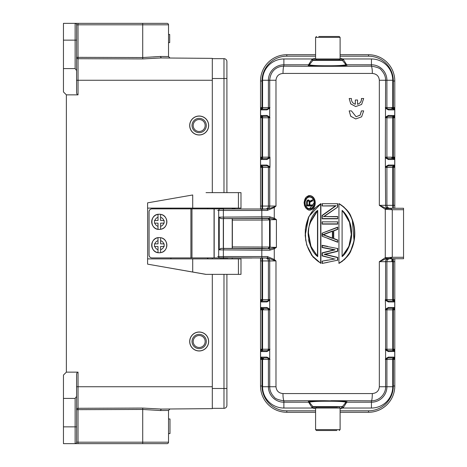 <?xml version="1.0" encoding="UTF-8"?>
<svg xmlns="http://www.w3.org/2000/svg" width="467" height="467" viewBox="0 0 467 467"><rect width="100%" height="100%" fill="white"/><g stroke="black" fill="none" stroke-linecap="round" stroke-linejoin="round"><path stroke-width="0.7" d="M316.649 407.166L315.587 408.041L340.104 408.041L338.861 407.166M340.104 408.041L340.104 429.64L315.587 429.64L316.463 430.516L336.894 430.516M316.463 430.516L318.798 430.516M76.588 434.164L76.588 442.191A1.459 1.459 0 0 1 75.129 443.65L142.692 443.65L63.454 443.65L63.454 398.409L75.129 398.409L76.588 396.401L76.588 373.904L77.353 372.141L66.372 372.141L63.454 375.059L63.454 398.409M76.588 404.054L76.588 386.734L78.036 386.734L78.036 372.141L77.353 372.141M212.31 386.734L212.31 274.363L212.31 408.625L161.325 409.069L142.733 408.07L78.036 408.286L78.024 409.647L76.588 409.647A1.459 1.366 180 0 1 78.036 408.286L78.036 386.734L212.31 386.734M212.31 258.893L212.31 257.907L212.31 258.893M212.31 208.872L212.31 208.107L212.31 208.872M160.199 57.943L212.31 58.375L212.31 192.637L212.31 80.266L78.036 80.266L78.036 94.859L77.353 94.859L76.588 93.096L76.588 70.599L75.129 68.591L75.129 23.35A1.459 1.459 0 0 1 76.588 24.809L76.588 32.836M66.372 372.141L66.372 94.859L63.454 91.941L63.454 68.591L75.129 68.591M76.588 396.401L76.588 442.191L78.024 442.191L78.001 443.65M76.588 418.111L76.588 409.647M76.588 76.705L76.588 62.946M81.696 23.35L167.069 23.35L78.001 23.35L78.024 57.353L76.588 57.353L76.588 48.889M168.529 56.548L169.976 58.007L168.529 56.548L160.333 56.472L142.721 57.546L142.721 24.809L168.529 24.809A1.459 1.459 0 0 0 167.069 23.35A1.459 1.459 0 0 1 168.529 24.809L168.529 56.548L169.976 58.007L161.325 57.931L142.733 58.93L78.036 58.714L78.036 80.266L76.588 80.266M76.588 70.599L76.588 24.809A1.459 1.459 0 0 0 75.129 23.35L78.001 23.35M77.353 94.859L66.372 94.859M63.454 68.591L63.454 23.35L75.129 23.35M153.205 56.951L160.298 56.472M168.529 42.614L169.696 42.614L169.696 34.441L168.529 34.441M168.529 442.191L142.721 442.191L142.721 409.454L78.024 409.647L78.024 442.191L142.721 442.191L142.692 443.65L167.069 443.65A1.459 1.459 0 0 0 168.529 442.191A1.459 1.459 0 0 1 167.069 443.65A1.459 1.459 0 0 0 168.529 442.191L168.529 410.452L160.333 410.528L168.529 410.452L169.976 408.993L161.325 409.069L160.333 410.528L142.721 409.454L142.733 408.07M63.454 426.867L75.129 426.867L75.129 443.65A1.459 1.459 0 0 0 76.588 442.191A1.459 1.459 0 0 1 75.129 443.65A1.459 1.459 0 0 0 76.588 442.191M169.976 408.993L168.529 410.452M168.529 418.981L169.988 418.981L169.988 433.586L168.529 433.574L169.988 433.586M160.642 240.692A4.67 4.67 -90 0 1 163.806 243.862L160.642 243.862L160.607 237.703A7.589 7.589 -90 0 1 160.613 252.647L160.607 246.488L160.613 252.647A7.589 7.589 -90 0 1 157.98 252.647L157.98 252.647A7.589 7.589 -90 0 1 157.986 237.703L158.015 243.862L154.846 243.862A4.67 4.67 -90 0 1 158.015 240.692M163.806 243.862L164.139 243.862L164.139 246.488L163.806 246.488L164.11 246.488L164.11 243.862L160.642 243.862M160.636 246.488L163.806 246.488A4.67 4.67 -90 0 1 160.636 249.658M160.607 243.862L160.607 237.703A7.589 7.589 -90 0 0 159.294 237.586L159.294 237.586A7.589 7.589 -90 0 0 157.98 237.703L157.986 237.703M154.478 246.488L158.015 246.488L157.986 252.647M158.009 249.658A4.67 4.67 -90 0 1 154.846 246.488L154.513 246.488L154.513 243.862L154.846 243.862M157.98 243.862L154.513 243.862M159.282 237.586L159.282 237.586A7.589 7.589 90 0 0 151.693 245.245A7.589 7.589 90 0 0 159.282 252.764C149.58 253.237 149.434 237.289 159.142 237.586L159.282 237.586A7.589 7.589 90 0 0 159.142 237.586L159.282 237.586M226.904 274.363L226.904 400.482L226.904 388.486L223.985 388.486L223.985 274.363M223.985 192.637L223.985 78.514L226.904 78.514L226.904 61.586L226.904 192.637M226.904 405.414L226.904 388.486L226.904 405.414A2.919 2.919 0 0 1 223.985 408.333L212.31 408.333L223.985 408.333A2.919 2.919 0 0 0 226.904 405.414A2.919 2.919 0 0 1 223.985 408.333L223.985 388.486L226.904 388.486L212.31 388.486M212.31 78.514L223.985 78.514L223.985 58.667L212.31 58.667L223.985 58.667A2.919 2.919 0 0 1 226.904 61.586A2.919 2.919 0 0 0 223.985 58.667A2.919 2.919 0 0 1 226.904 61.586M193.192 341.494A5.983 5.983 0 0 1 199.175 335.51A5.983 5.983 0 0 1 205.159 341.494A5.983 5.983 0 0 1 199.175 347.477A5.983 5.983 0 0 1 193.192 341.494M206.326 341.494A7.151 7.151 0 0 1 199.175 348.645A7.151 7.151 0 0 1 192.025 341.494A7.151 7.151 0 0 1 199.175 334.343A7.151 7.151 0 0 1 206.326 341.494M189.69 341.494A9.486 9.486 0 0 1 199.175 332.008A9.486 9.486 0 0 1 208.661 341.494A9.486 9.486 0 0 1 199.175 350.98A9.486 9.486 0 0 1 189.69 341.494A9.486 9.486 0 0 0 199.175 350.98A9.486 9.486 0 0 0 208.661 341.494M309.691 202.059L312.621 200.903L309.936 202.205L309.691 205.2L309.691 202.059L309.936 204.966L312.621 204.966L312.621 205.935L306.615 205.935L306.615 202.042L307.123 200.582L308.529 199.929L309.679 201.23L312.621 199.771L312.621 200.903L309.936 202.205L312.621 200.903L312.621 199.771L312.312 199.923M306.013 206.373L306.463 207.027M309.603 208.924C315.248 209.537 316.229 196.992 309.598 196.782C308.448 195.766 306.877 197.588 304.893 202.246C305.085 206.513 306.656 208.743 309.603 208.924L309.615 208.691C315.616 208.224 315.622 197.483 309.609 197.016C303.626 197.494 303.62 208.218 309.615 208.691L314.122 202.859M313.205 199.304L312.779 198.679M312.376 200.757L312.376 200.145L309.545 201.551L308.529 199.929L307.741 200.045M310 201.073L309.679 201.23L309.242 200.401M312.621 205.935L306.615 205.935L312.621 205.935L312.621 204.966L309.936 204.966M309.598 195.79C302.412 195.988 302.499 209.654 309.603 209.917C316.772 209.636 316.754 196.052 309.598 195.79L309.609 195.556C317.245 196.239 316.994 209.671 309.615 210.15L308.179 209.905L303.999 202.836L308.173 195.801L309.609 195.556L308.267 195.772M306.025 197.237L304.326 205.369M308.745 210.062L309.615 210.15C317.122 209.566 317.116 196.14 309.615 195.556L308.167 195.801M267.673 258.017L267.433 256.558L274.275 259.494L275.985 260.936L267.778 258.017L218.375 257.802M260.528 258.017L260.528 260.936L260.767 258.017L266.803 258.017A2.919 2.913 -90 0 1 269.722 260.936L275.985 260.936L275.985 386.734C276.423 390.902 278.758 393.179 282.99 393.558L372.322 393.558C376.612 393.138 378.947 390.861 379.332 386.734L379.332 261.666L385.281 257.714L385.573 259.027L379.332 261.666L386.909 261.666L386.909 299.61L385.328 299.61L387.552 301.069L393.115 301.069L394.732 299.61L394.171 301.816L393.115 301.069M385.573 207.973L385.281 209.286L379.332 205.334L385.573 207.973L390.64 208.516L392.274 209.712L403.546 209.712L403.546 257.288L392.274 257.288L391.171 258.28L389.694 258.677L387.557 258.677L385.281 257.714L389.741 257.451L391.171 258.28M388.509 208.253L387.487 208.253L388.509 208.253A2.919 2.913 90 0 1 385.596 205.334L379.332 205.334L379.332 80.266C378.959 76.144 376.624 73.874 372.327 73.442L282.99 73.442C278.758 73.821 276.423 76.098 275.985 80.266L275.985 206.064L274.275 207.506L267.264 210.442L267.649 208.982L260.522 209.228L260.528 80.995L261.987 80.995A24.809 24.809 0 0 1 286.796 56.186L315.587 56.186M223.886 218.562L223.36 217.108L269.704 216.776L274.275 218.206L276.406 219.618L270.031 218.235L220.821 218.614L223.314 218.614L223.314 248.397L220.821 248.386L219.245 249.839L219.245 217.161L223.36 217.108L223.36 210.442L267.264 210.442M269.704 250.224L270.031 248.765L276.406 247.382L276.411 219.618L270.142 219.764L270.142 247.236L276.406 247.382L274.275 248.794L269.704 250.224L261.812 250.178L261.812 256.558L217.686 256.558M343.969 207.039L338.943 203.594L338.943 263.406L338.943 203.594L338.943 263.406L342.515 261.164M343.998 259.944L344.605 259.383M345.025 258.975L350.472 251.509L354.062 240.785L352.299 219.659M349.783 214.242L346.928 210.109M336.211 205.667L322.347 215.532L322.113 218.813L337.711 218.813L322.113 218.813L322.113 215.41L335.394 205.959L322.113 205.959L336.123 205.725L322.113 205.959L322.113 203.688L337.711 203.688L322.113 203.688L337.711 203.688L337.711 205.241M327.659 214.079L324.104 216.548L337.711 216.548L324.104 216.548L337.711 207.091L337.711 203.688M322.113 224.107L322.113 221.843L337.711 221.843L322.113 221.843L337.711 221.843L337.711 224.107L322.113 224.107L322.347 222.076M327.659 224.107L337.711 224.107L337.711 221.843M327.659 238.363L337.711 242.262L337.711 239.991L337.711 242.262L327.659 238.363M337.483 240.155L333.502 238.643L333.502 230.756L337.483 229.244L337.711 227.137L322.113 233.185L337.711 227.137L337.711 229.402L333.73 230.914L333.73 238.479L337.711 239.991L337.711 242.262L337.711 239.991M327.659 262.361L322.113 263.441L322.113 261.17L327.659 260.119M337.483 260.218L322.113 263.441L337.483 260.218L337.483 257.574L324.098 254.363L337.483 251.153L337.483 248.502L322.347 245.572L322.347 247.364L335.148 249.792L322.347 253.032L322.347 255.694L332.819 258.584M327.659 257.276L322.347 255.694M322.347 253.032L334.063 249.822L322.113 247.557L322.113 245.286L327.659 246.36M337.483 251.153L337.711 248.31L337.711 251.339L325.102 254.363L337.711 257.387L337.711 260.411L337.483 257.574M306.778 245.152L312.931 256.943L320.887 263.406L320.887 203.594L314.022 208.819L308.29 217.698L305.33 229.262L305.698 240.493M320.887 203.594L320.887 263.406L311.711 255.361L306.726 244.971L305.167 235.473L308.833 216.513L320.648 203.974C300.129 215.789 300.135 251.205 320.648 263.026L320.648 203.974M356.163 116.75L360.174 115.057L361.411 110.883L363.676 110.889L361.616 116.814L355.731 118.951L350.746 116.242L349.182 110.889L351.412 110.883L356.105 116.744L360.197 115.11L361.476 110.889L363.676 110.883M355.726 118.951L350.717 116.277L349.176 110.883M357.488 104.258C360.255 103.341 361.569 101.427 361.423 98.508L363.688 98.508L361.627 104.433L355.743 106.569L350.758 103.861L349.193 98.508L351.423 98.508C351.289 101.409 352.597 103.324 355.34 104.252L355.34 100.014L357.547 100.014L357.547 104.258C360.302 103.335 361.621 101.421 361.493 98.508L363.688 98.508M355.737 106.569L350.729 103.902L349.193 98.508M355.282 104.24L355.34 100.014M267.433 256.558L267.778 258.017M273.895 248.076L274.275 248.794L274.275 259.494L273.913 259.973M345.913 402.285L347.051 401.748L342.755 401.065L324.402 400.704A360.25 18.855 180 0 0 283.878 400.844C278.11 399.904 274.806 398.561 273.954 396.81C271.105 393.774 269.698 390.418 269.722 386.734L262.577 386.734L262.577 359.444L268.402 359.444A1.459 1.459 90 0 0 266.943 357.985L266.943 357.985M324.583 401.241L324.402 400.704C313.882 400.849 308.5 401.2 308.267 401.754L309.405 402.291L312.913 406.629L342.399 406.629L345.919 402.285C344.611 401.643 339.55 401.299 330.735 401.241L324.583 401.246C316.229 401.305 311.168 401.655 309.405 402.291M347.051 401.748L343.023 408.035L371.44 408.035A21.301 21.301 0 0 0 392.741 386.734L392.741 357.985L388.369 357.985A1.459 1.459 -90 0 0 386.909 359.444L386.909 386.734L385.596 386.734C386.022 391.381 381.778 400.575 371.44 400.844A360.25 18.855 180 0 0 330.916 400.704L330.735 401.241M392.741 301.069L388.369 301.069L392.741 301.069L392.741 299.61L386.909 299.61A1.459 1.459 -90 0 0 388.369 301.069M340.104 412.273L368.521 412.273A26.269 26.269 0 0 0 394.79 386.005L394.79 258.747L389.828 258.747L392.741 258.747L392.741 261.666L393.331 261.666L393.331 299.61L392.741 299.61L392.741 261.666L386.909 261.666A2.919 2.913 -90 0 1 389.828 258.747L403.546 258.747L403.546 257.288M389.694 258.677L385.573 259.027M387.505 258.648L389.927 258.648M387.324 258.52L390.289 258.537M392.262 257.288L389.735 257.451M390.64 208.516L387.289 208.504L385.281 209.286L392.274 209.712L392.274 257.288M387.289 208.504L389.694 208.323M385.724 108.414L385.328 107.556L385.724 108.414L388.398 109.891A0.876 0.841 -90 0 0 387.552 109.015L393.115 109.015L394.732 107.556L393.331 107.556L393.331 80.995L394.79 80.995L394.79 208.253L388.684 208.253L403.546 208.253L403.546 209.712M312.913 60.371L314.052 59.834L341.266 59.834L314.046 59.834L312.913 60.371L309.399 64.709C310.701 65.357 315.762 65.701 324.583 65.754L330.735 65.759C339.054 65.695 344.109 65.345 345.913 64.703L342.399 60.371L312.913 60.371L309.399 64.709L308.267 65.252C307.216 65.701 315.027 66.226 324.396 66.296L330.916 66.296A360.25 18.855 0 0 0 371.44 66.156C377.202 67.096 380.512 68.439 381.364 70.196C384.207 73.226 385.619 76.582 385.596 80.266L392.741 80.266L392.741 107.556L386.909 107.556A1.459 1.459 -90 0 0 388.369 109.015M330.735 65.759L330.916 66.296L342.994 65.917L347.045 65.246L345.93 64.732M308.267 65.252L312.295 58.965L283.878 58.965A21.301 21.301 0 0 0 262.577 80.266L262.577 109.015L266.949 109.015A1.459 1.459 90 0 0 268.402 107.556L268.402 80.266L269.722 80.266C270.142 72.84 274.876 66.372 283.878 66.156A360.25 18.855 0 0 0 324.396 66.296L324.583 65.759M269.587 166.532L269.984 167.39L269.587 166.532L266.92 165.055A0.876 0.841 90 0 0 267.76 165.931L262.203 165.931L260.58 167.39L261.141 165.184L262.203 165.931M262.577 165.931L266.949 165.931L262.577 165.931L262.577 167.39L269.984 167.39L269.984 157.175L269.587 158.033L269.984 157.175L268.402 157.175L268.402 117.772A1.459 1.459 90 0 0 266.943 116.312L262.577 116.312L266.949 116.312M219.14 208.982L267.649 208.982L273.913 207.027L274.275 207.506L274.275 218.206L273.895 218.924M227.838 208.982L223.314 208.982M223.314 258.017L227.838 258.017M240.972 258.017L251.97 258.017M217.686 210.442L223.36 210.442A1.459 0.525 -90 0 1 223.886 208.982L220.144 208.982A1.459 1.459 90 0 0 218.684 210.442L218.684 256.558A1.459 1.459 90 0 0 220.144 258.017L223.886 258.017A1.459 0.525 -90 0 1 223.36 256.558L223.36 249.892L219.245 249.839M219.245 217.161L220.821 218.614M268.683 218.311L270.142 219.764L269.541 219.951L268.081 218.492L223.314 218.591L232.362 218.591L232.362 220.05L261.958 220.05L262.016 248.409L223.314 248.409M269.704 216.776L270.031 218.235L268.081 218.492M262.331 248.718A1.459 0.525 90.4 0 0 261.812 250.178L223.36 249.892L223.886 248.438L270.031 248.765L262.016 248.409M232.362 220.05L232.362 246.95L269.541 247.049L270.142 247.236L268.683 248.689M268.081 248.508L269.541 247.049L269.541 219.951L261.958 220.05L262.016 218.591M232.362 246.95L232.362 248.409M262.577 308.366L266.943 308.366L262.577 308.366L262.577 309.825L269.722 309.825A1.459 1.459 -90 0 0 269.617 309.288L269.984 309.825L267.76 308.366L262.203 308.366L260.58 309.825L260.58 299.61L262.203 301.069L267.76 301.069L269.984 299.61L269.617 300.147A1.459 1.459 -90 0 0 269.722 299.61L268.402 299.61L268.402 260.936A2.919 2.913 90 0 0 265.49 258.017M267.76 301.069A0.876 0.841 90 0 0 266.92 301.945L269.587 300.468M262.577 258.017L262.577 299.61L260.58 299.61L261.362 301.945L266.92 301.945M269.587 308.967L266.92 307.49A0.876 0.841 90 0 0 267.76 308.366M269.587 358.586L269.984 359.444L269.587 358.586L266.92 357.109A0.876 0.841 90 0 0 267.76 357.985L262.203 357.985L260.58 359.444L260.58 349.228L262.203 350.688L267.76 350.688L269.984 349.228L269.617 349.765A1.459 1.459 -90 0 0 269.722 349.228L261.987 349.228L261.987 309.825L262.577 309.825L262.577 350.688L266.949 350.688L262.577 350.688M267.76 350.688A0.876 0.841 90 0 0 266.92 351.563L269.587 350.087M266.92 351.563L261.362 351.563L261.987 350.606L261.987 349.228L260.58 349.228L261.141 351.435M315.587 410.814L286.796 410.814A24.809 24.809 0 0 1 261.987 386.005L261.987 359.444L260.58 359.444L261.141 357.237L262.203 357.985M315.587 408.625L312.295 408.035L308.64 402.21L283.878 402.21L283.878 400.844C283.241 399.133 282.949 396.705 282.99 393.558M313.17 406.874L312.295 408.035L283.878 408.035L283.878 402.21A15.475 15.475 0 0 1 268.402 386.734L268.402 359.444L269.722 359.444A1.459 1.459 -90 0 0 269.617 358.907L267.76 357.985M337.653 407.166L314.052 407.166L312.919 406.623L311.787 407.382M314.052 408.625L314.052 407.166L312.919 406.623M342.399 406.629L341.266 407.166L342.399 406.629L345.919 402.285M342.142 406.874L343.023 408.035L340.104 408.625M388.398 159.51L393.955 159.51L394.732 157.175L394.732 167.39L393.115 165.931L387.552 165.931L385.328 167.39L385.695 166.853A1.459 1.459 90 0 0 385.596 167.39L386.909 167.39L386.909 205.334L385.596 205.334L385.328 157.175L385.724 158.033L388.398 159.51A0.876 0.841 -90 0 0 387.552 158.634L393.115 158.634L394.732 157.175L386.909 157.175A1.459 1.459 -90 0 0 388.369 158.634L392.741 158.634L392.741 117.772L394.732 117.772L394.171 115.565L393.331 116.394L387.552 116.312L385.328 117.772L385.695 117.235A1.459 1.459 90 0 0 385.596 117.772L392.741 117.772L392.741 116.312L388.369 116.312L392.741 116.312M392.741 165.931L388.369 165.931L392.741 165.931L392.741 167.39L394.732 167.39L393.955 165.055L388.398 165.055L385.724 166.532M387.552 165.931A0.876 0.841 -90 0 0 388.398 165.055M385.724 158.033L385.328 157.175L385.596 80.266L379.332 80.266M388.369 116.312A1.459 1.459 -90 0 0 386.909 117.772L386.909 157.175L385.596 157.175A1.459 1.459 90 0 0 385.695 157.712L387.552 158.634M387.552 116.312A0.876 0.841 -90 0 0 388.398 115.437L385.724 116.913M388.398 115.437L394.171 115.565M394.171 159.381L393.331 158.552L393.331 116.394L394.732 117.772L394.732 107.556L394.171 109.763L393.115 109.015M340.104 58.375L343.023 58.965L346.677 64.79L371.44 64.79L371.44 66.156C372.071 67.867 372.368 70.295 372.327 73.442M342.142 60.126L343.023 58.965L371.44 58.965L371.44 64.79A15.475 15.475 0 0 1 386.909 80.266L386.909 107.556L385.596 107.556A1.459 1.459 90 0 0 385.695 108.093L387.552 109.015M340.548 59.834L342.399 60.377L343.531 59.618M341.266 58.375L341.266 59.834L342.399 60.377M313.17 60.126L312.295 58.965L315.587 58.375M315.587 54.727L286.796 54.727A26.269 26.269 0 0 0 260.528 80.995M260.528 208.982L260.528 206.064L261.987 206.064L261.987 167.39L262.577 167.39L262.577 206.064L261.987 206.064L261.987 208.982M260.528 260.049L260.528 386.005A26.269 26.269 0 0 0 286.796 412.273L315.587 412.273M266.949 301.069L262.577 301.069L262.577 299.61L268.402 299.61A1.459 1.459 90 0 1 266.943 301.069L262.577 301.069M260.528 260.936L261.987 260.936L261.987 300.987L261.141 301.816M393.331 80.995A24.809 24.809 0 0 0 368.521 56.186L368.521 54.727A26.269 26.269 0 0 1 394.79 80.995A26.269 26.269 0 0 0 368.521 54.727L340.104 54.727M263.446 308.366L263.446 309.825M263.446 357.985L263.446 359.444M391.871 261.666L391.871 258.747M391.871 158.634L391.871 157.175M391.871 109.015L391.871 107.556M262.577 116.312L262.577 117.772L269.722 117.772A1.459 1.459 -90 0 0 269.617 117.235L269.984 117.772L267.76 116.312L262.203 116.312L260.58 117.772L260.58 107.556L262.203 109.015L267.76 109.015L269.984 107.556L269.617 108.093A1.459 1.459 -90 0 0 269.722 107.556L261.987 107.556L261.987 80.995M267.76 109.015A0.876 0.841 90 0 0 266.92 109.891L269.587 108.414M261.141 109.763L261.987 108.934L261.987 107.556L260.58 107.556L261.362 109.891L266.92 109.891M269.587 116.913L266.92 115.437A0.876 0.841 90 0 0 267.76 116.312M261.141 165.184L261.987 166.013L261.987 167.39L260.58 167.39L260.58 157.175L262.203 158.634L267.76 158.634L269.617 157.712A1.459 1.459 -90 0 0 269.722 157.175L269.722 80.266L275.985 80.266M267.76 158.634A0.876 0.841 90 0 0 266.92 159.51L269.587 158.033M266.92 159.51L261.362 159.51L261.987 158.552L261.987 157.175L260.58 157.175L261.141 159.381M273.913 207.027L275.985 206.064L269.722 206.064L269.722 167.39A1.459 1.459 -90 0 0 269.617 166.853L267.76 165.931M266.949 158.634L262.577 158.634L262.577 157.175L261.987 157.175L261.987 117.772L262.577 117.772L262.577 157.175L268.402 157.175A1.459 1.459 90 0 1 266.949 158.634M394.79 205.334L393.331 205.334L393.331 166.013L394.171 165.184M379.332 386.734L385.596 386.734L385.596 309.825L386.909 309.825L386.909 349.228A1.459 1.459 -90 0 0 388.369 350.688L392.741 350.688L392.741 349.228L385.596 349.228A1.459 1.459 90 0 0 385.695 349.765L385.328 349.228L387.552 350.688L393.115 350.688L394.732 349.228L394.732 359.444L393.115 357.985L387.552 357.985L385.328 359.444L385.695 358.907A1.459 1.459 90 0 0 385.596 359.444L393.331 359.444L393.331 386.005A24.809 24.809 0 0 1 368.521 410.814L340.104 410.814M387.552 357.985A0.876 0.841 -90 0 0 388.398 357.109L385.724 358.586M394.171 357.237L393.331 358.066L393.331 359.444L394.732 359.444L393.955 357.109L388.398 357.109M385.724 350.087L388.398 351.563A0.876 0.841 -90 0 0 387.552 350.688M394.171 301.816L393.331 300.987L393.331 299.61L394.732 299.61L394.732 309.825L393.115 308.366L387.552 308.366L385.328 309.825L385.695 309.288A1.459 1.459 90 0 0 385.596 309.825L385.328 299.61L385.724 300.468L388.398 301.945A0.876 0.841 -90 0 0 387.552 301.069M387.552 308.366A0.876 0.841 -90 0 0 388.398 307.49L385.724 308.967M388.398 307.49L393.955 307.49L393.331 308.448L393.331 309.825L394.732 309.825L394.171 307.619M388.509 258.747A2.919 2.913 90 0 0 385.596 261.666L385.596 299.61A1.459 1.459 90 0 0 385.695 300.147L385.724 300.468M388.369 308.366L392.741 308.366L392.741 309.825L393.331 309.825L393.331 349.228L392.741 349.228L392.741 309.825L386.909 309.825A1.459 1.459 -90 0 1 388.369 308.366M338.943 263.406C360.063 251.497 360.063 215.503 338.943 203.594C345.568 207.914 349.614 212.304 351.091 216.752C353.507 222.064 354.704 227.645 354.681 233.494C354.704 239.256 353.542 244.766 351.196 250.02C349.801 254.468 345.72 258.934 338.949 263.406M339.182 263.026C359.648 251.404 359.648 215.602 339.182 203.974M342.101 210.366C347.483 214.808 351.779 224.685 351.546 232.683C352.229 241.41 347.541 252.343 342.101 256.634L342.101 210.366L342.101 256.634M342.323 211.002L342.323 210.891C349.188 219.327 352.188 226.863 351.318 233.5C352.188 240.137 349.188 247.673 342.323 256.109L348.872 246.389L351.266 234.475L349.52 222.409L343.659 212.228M322.347 215.532L335.394 205.959M337.711 216.548L337.711 218.813M337.483 216.781L324.104 216.548M323.316 216.811L337.711 207.091M337.483 222.076L337.711 224.107M333.502 238.643L333.502 230.756M337.483 229.244L337.711 227.137M337.483 227.476L322.113 233.185L322.113 236.209L337.483 241.924M332.638 238.439L322.779 234.697L332.638 230.955L332.638 238.439L332.638 230.955M332.405 231.293L323.444 234.697L332.405 238.1L332.405 231.293L323.444 234.697L332.405 238.1L332.405 231.293L322.779 234.697M323.444 234.697L324.577 235.129M326.427 235.835L327.659 236.296M324.098 254.363L325.102 254.363M337.483 248.502L322.347 245.572M322.347 247.364L334.063 249.822L322.113 247.557M335.148 249.792L322.113 252.851L322.113 255.875L334.063 258.899L322.113 255.875L322.113 252.851L334.063 249.822M335.148 258.934L322.113 261.17M322.347 263.154L322.347 261.362M320.887 263.406L320.648 263.026M317.729 256.634C304.694 246.675 306.107 218.083 317.729 210.366L317.729 256.634L317.729 210.366M310.117 222.841L317.502 210.891C309.51 221.224 306.632 230.488 308.862 238.69C308.01 241.416 310.888 247.224 317.502 256.109L311.051 246.699L308.494 233.115M308.016 199.929L306.837 202.059L306.743 201.23L308.016 199.929L307.391 200.325M306.953 201.312L307.123 200.582L307.753 200.29M312.376 200.145L309.545 201.551M307.298 200.728L306.93 200.909M308.261 204.966L307.006 205.2L309.387 205.2L307.251 204.966L307.152 201.283L307.957 200.67L308.401 200.903L307.379 201.394L307.251 204.966L309.166 204.966L309.387 201.849L308.921 200.874L307.957 200.67M312.376 205.702L312.621 204.966M309.148 201.802L308.436 200.67M307.479 200.874L307.152 201.283M309.242 201.283L308.658 201.014M308.921 200.874L308.401 200.903M219.589 257.907L190.91 257.907L190.91 208.872L151.979 208.872A2.919 2.919 90 0 0 149.061 211.79L149.061 254.988A2.919 2.919 90 0 0 151.979 257.907L190.91 257.907M151.979 257.907L151.95 257.907A2.919 2.919 -90 0 1 149.031 254.988L149.061 254.988M235.654 208.982A2.919 2.884 90 0 0 234.872 208.872L232.216 208.872M223.459 208.872L214.049 208.872L214.049 257.907M149.061 211.79L149.031 211.79A2.919 2.919 -90 0 1 151.95 208.872L151.979 208.872M190.91 208.872L214.049 208.872M149.031 211.79L149.031 254.988M193.192 125.506A5.983 5.983 0 0 1 199.175 119.523A5.983 5.983 0 0 1 205.159 125.506A5.983 5.983 0 0 1 199.175 131.49A5.983 5.983 0 0 1 193.192 125.506M206.326 125.506A7.151 7.151 0 0 1 199.175 132.657A7.151 7.151 0 0 1 192.025 125.506A7.151 7.151 0 0 1 199.175 118.355A7.151 7.151 0 0 1 206.326 125.506M189.69 125.506A9.486 9.486 0 0 1 199.175 116.02A9.486 9.486 0 0 1 208.661 125.506A9.486 9.486 0 0 1 199.175 134.992A9.486 9.486 0 0 1 189.69 125.506A9.486 9.486 0 0 0 199.175 134.992A9.486 9.486 0 0 0 208.661 125.506M160.642 217.342A4.67 4.67 -90 0 1 163.806 220.512L160.642 220.512L160.607 214.353A7.589 7.589 -90 0 1 160.613 229.297L160.607 223.138L160.613 229.297A7.589 7.589 -90 0 1 157.98 229.297L157.98 229.297A7.589 7.589 -90 0 1 157.986 214.353L158.015 220.512L154.846 220.512A4.67 4.67 -90 0 1 158.015 217.342M163.806 220.512L164.139 220.512L164.139 223.138L163.806 223.138L164.11 223.138L164.11 220.512L160.642 220.512M160.636 223.138L163.806 223.138A4.67 4.67 -90 0 1 160.636 226.308M160.607 220.512L160.607 214.353A7.589 7.589 -90 0 0 159.294 214.236L159.294 214.236A7.589 7.589 -90 0 0 157.98 214.353L157.986 214.353M154.478 223.138L158.015 223.138L157.986 229.297M158.009 226.308A4.67 4.67 -90 0 1 154.846 223.138L154.513 223.138L154.513 220.512L154.846 220.512M157.98 220.512L154.513 220.512M159.282 214.236L159.282 214.236A7.589 7.589 90 0 0 151.693 221.895A7.589 7.589 90 0 0 159.282 229.414C149.58 229.887 149.434 213.939 159.142 214.236L159.282 214.236A7.589 7.589 90 0 0 159.142 214.236L159.282 214.236M238.427 274.363L238.427 258.893L240.99 258.893L240.99 274.363L205.83 274.363L147.59 264.147L147.59 258.893L192.708 258.893L192.708 272.027L206.035 274.363M240.99 258.893L240.99 274.363M238.427 258.893L192.708 258.893M192.708 272.027L147.59 264.147M206.035 192.637L238.427 192.637L238.427 208.107L192.708 208.107L192.708 194.972L147.59 202.853L192.708 194.972M238.427 192.637L240.99 192.637L240.99 208.107L238.427 208.107M240.99 192.637L240.99 208.107M192.708 208.107L147.59 208.107L147.59 202.853M170.922 208.107L170.922 208.872M170.922 257.907L170.922 258.893M147.642 258.893L147.642 208.107M338.919 59.834L340.104 58.959L315.587 58.959L316.661 59.834M315.587 58.959L315.587 37.36L340.104 37.36L339.229 36.484L318.798 36.484M339.229 36.484L336.894 36.484M160.333 56.472L161.325 57.931L160.333 56.472M76.588 57.353A1.459 1.366 180 0 0 78.036 58.714L78.024 57.353L142.721 57.546L142.733 58.93M76.588 40.133L63.454 40.133M142.692 23.35L142.721 24.809L76.588 24.809M168.529 24.809A1.459 1.459 0 0 0 167.069 23.35M78.024 57.353L76.623 57.353M75.129 398.409L75.129 426.867L76.588 426.867M208.58 341.494A9.398 9.398 0 0 0 199.146 332.095A9.398 9.398 0 0 0 189.777 341.558A9.398 9.398 0 0 0 199.211 350.892A9.398 9.398 0 0 0 208.58 341.494M308.179 209.911L309.603 209.917M385.281 209.286L385.281 257.714M267.264 256.558L261.812 256.558A1.459 0.525 90 0 0 262.331 258.017M261.987 258.017L261.987 260.936L269.722 260.936L269.722 386.734L275.985 386.734M392.741 386.734L386.909 386.734A15.475 15.475 0 0 1 371.44 402.21L371.44 400.844C371.954 400.237 372.252 397.808 372.322 393.558M309.773 402.747L308.273 401.754M312.219 405.765L309.387 402.268M371.44 408.035L371.44 402.21L346.677 402.21L345.545 402.747M393.331 258.747L393.331 261.666L394.79 261.666M393.331 208.253L393.331 205.334L386.909 205.334A2.919 2.913 -90 0 0 389.828 208.253M262.577 80.266L268.402 80.266A15.475 15.475 0 0 1 283.878 64.79L283.878 66.156C283.358 66.763 283.066 69.192 282.99 73.442M345.545 64.253L347.045 65.246M283.878 58.965L283.878 64.79L308.64 64.79L309.773 64.253M266.803 208.982A2.919 2.913 -90 0 0 269.722 206.064L268.402 206.064L268.402 167.39A1.459 1.459 90 0 0 266.943 165.931M265.49 208.982A2.919 2.913 90 0 0 268.402 206.064L262.577 206.064L262.577 208.982M262.331 208.982A1.459 0.525 90 0 0 261.812 210.442L261.812 216.822A1.459 0.525 89.6 0 0 262.331 218.282M220.821 248.386L223.886 248.432M261.141 307.619L261.987 308.448L261.987 309.825L260.58 309.825L261.362 307.49L266.92 307.49M266.949 350.688A1.459 1.459 90 0 0 268.402 349.228L268.402 309.825A1.459 1.459 90 0 0 266.943 308.366L266.943 308.366M266.92 357.109L261.362 357.109M262.577 357.985L262.577 359.444L261.987 359.444L261.987 358.066L261.141 357.237M283.878 408.035A21.301 21.301 0 0 1 262.577 386.734M368.521 410.814L368.521 412.273M394.79 386.005L393.331 386.005M394.732 349.228L393.331 349.228L393.331 350.606L394.171 351.435L394.732 349.228M392.741 208.253L392.741 167.39L386.909 167.39A1.459 1.459 -90 0 1 388.369 165.931M388.398 109.891L393.955 109.891M392.741 109.015L392.741 107.556L393.331 107.556L393.331 108.934L394.171 109.763M340.104 56.186L368.521 56.186M371.44 58.965A21.301 21.301 0 0 1 392.741 80.266M314.052 59.834L314.052 58.375M286.796 56.186L286.796 54.727M260.58 117.772L261.987 117.772L261.987 116.394L261.141 115.565L260.58 117.772M261.987 386.005L260.528 386.005M262.203 301.069L261.362 301.945M262.203 308.366L262.203 308.366A0.876 0.841 -90 0 1 261.362 307.49M261.362 351.563L262.203 350.688M286.796 412.273L286.796 410.814M262.863 359.444L262.863 357.985M262.863 309.825L262.863 308.366M392.455 107.556L392.455 109.015M392.455 157.175L392.455 158.634M392.455 258.747L392.455 261.666M266.949 109.015L262.577 109.015M312.919 60.377L311.787 59.618M266.92 115.437L261.141 115.565M266.92 165.055L261.362 165.055M261.362 159.51L262.203 158.634M262.203 116.312L262.203 116.312A0.876 0.841 -90 0 1 261.362 115.437M262.203 109.015L261.362 109.891M393.955 115.437L393.115 116.312M393.115 158.634L393.115 158.634A0.876 0.841 90 0 1 393.955 159.51M393.115 165.931L393.955 165.055M388.369 357.985L392.741 357.985M342.399 406.623L343.531 407.382M341.266 407.166L341.266 408.625M388.398 351.563L394.171 351.435M392.741 350.688L388.369 350.688M388.398 301.945L393.955 301.945M393.955 307.49L393.115 308.366M393.115 350.688A0.876 0.841 90 0 1 393.955 351.563M393.115 357.985L393.955 357.109M337.483 218.579L322.347 218.579M337.483 206.969L337.483 203.921M322.347 203.921L322.347 205.725M337.483 223.874L322.347 223.874M333.73 238.479L333.73 230.914M322.113 233.185L322.113 236.209L322.113 233.185M322.347 236.051L322.347 233.348M308.051 200.162L308.471 200.162M306.837 205.702L306.837 202.059M309.691 205.2L312.376 205.2M307.006 201.849L307.006 205.2M309.387 205.2L309.387 201.849M191.966 208.872L191.966 257.907M214.184 257.907L214.184 208.872M208.58 125.506A9.398 9.398 0 0 0 199.146 116.108A9.398 9.398 0 0 0 189.777 125.57A9.398 9.398 0 0 0 199.211 134.905A9.398 9.398 0 0 0 208.58 125.506M207.482 208.107L207.482 208.872M207.482 257.907L207.482 258.893M207.885 208.107L207.885 208.872L207.885 208.107M207.885 257.907L207.885 258.893L207.885 257.907M315.587 429.64L315.587 408.041M340.104 429.64L339.229 430.516M160.613 252.647C168.768 251.695 168.774 238.655 160.613 237.703M223.459 258.893L223.459 258.017M223.459 248.409L223.459 218.591M223.459 208.982L223.459 208.107M232.216 258.893L232.216 258.017M232.216 248.409L232.216 218.591M232.216 208.982L232.216 208.107M212.31 408.333L223.985 408.333L212.31 408.333M212.31 58.667L223.985 58.667M267.649 258.017L266.803 258.017M336.865 407.166L318.395 407.166M317.572 407.166L314.046 407.166M343.087 61.218L345.919 64.709M260.528 208.329L260.528 207.99M260.528 206.986L260.528 206.064M257.609 208.982L251.83 208.982M337.711 251.334L337.711 248.316M306.726 244.982L305.167 235.473M317.502 210.891L317.502 256.114M306.743 201.23L306.626 201.948M306.615 202.042L306.615 205.929M309.166 201.878L309.166 204.925M160.613 229.297C168.768 228.345 168.774 215.305 160.613 214.353M340.104 37.36L340.104 58.959M315.587 37.36L316.463 36.484"/></g></svg>
